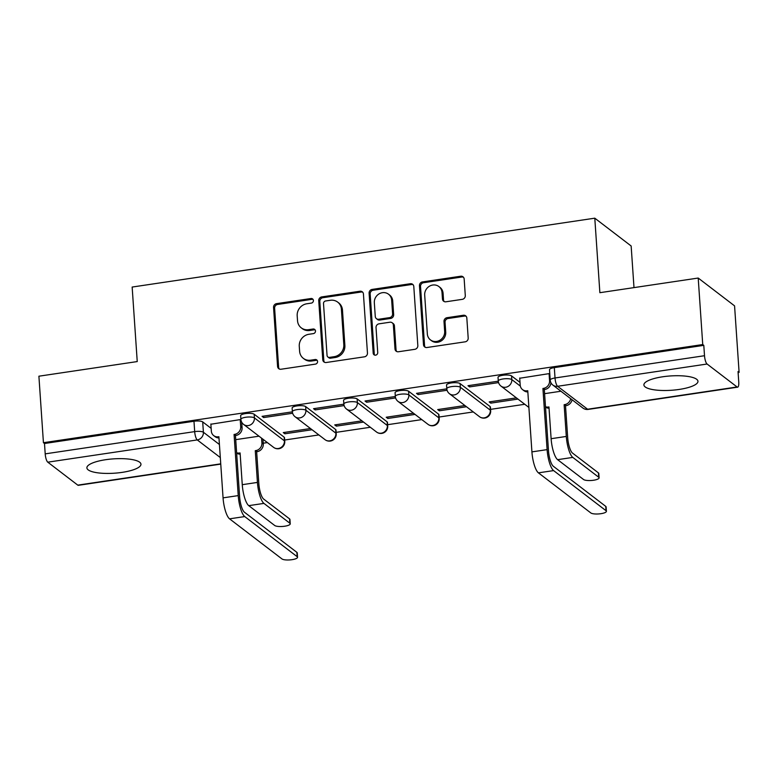 <?xml version="1.0" encoding="UTF-8"?>
<svg xmlns="http://www.w3.org/2000/svg" width="778" height="778" viewBox="0 0 778 778"><rect width="100%" height="100%" fill="white"/><g stroke="black" fill="none" stroke-linecap="round" stroke-linejoin="round"><path stroke-width="1.17" d="M313.408 300.473A2.383 2.208 -52.6 0 0 310.976 298.519L276.569 303.644A3.413 3.151 -52.6 0 0 273.555 307.398L277.571 366.438A3.413 3.151 -52.6 0 0 281.033 369.239L315.45 364.114A2.383 2.208 -52.6 0 0 316.743 359.922A2.383 2.208 -52.6 0 0 315.139 359.524L310.685 360.185A10.911 10.075 -52.6 0 1 303.342 358.357A10.911 10.075 -52.6 0 1 299.608 351.228L299.267 346.317A10.911 10.075 -52.6 0 1 308.915 334.277L313.369 333.606A2.383 2.208 -52.6 0 0 314.662 329.415A2.383 2.208 -52.6 0 0 313.057 329.016L308.603 329.678A10.911 10.075 -52.6 0 1 301.261 327.849A10.911 10.075 -52.6 0 1 297.527 320.731L297.186 315.81A10.911 10.075 -52.6 0 1 306.843 303.77L311.297 303.109A2.383 2.208 -52.6 0 0 313.408 300.473M313.048 299.413A2.383 2.208 -52.6 0 0 312.036 299.326L277.629 304.451A3.413 3.151 -52.6 0 0 274.615 308.214L278.631 367.255A3.413 3.151 -52.6 0 0 279.321 369.005M317.21 360.418A2.383 2.208 -52.6 0 0 316.199 360.331L311.745 360.992L310.685 360.185M315.129 329.911A2.383 2.208 -52.6 0 0 314.118 329.833L309.663 330.494L308.603 329.678M662.662 376.785A27.094 7.177 176.1 0 0 643.902 384.954A27.094 7.177 176.1 0 0 679.204 389.438A27.094 7.177 176.1 0 0 697.963 381.269A27.094 7.177 176.1 0 0 662.662 376.785M105.652 459.71A27.094 7.177 176.1 0 0 86.893 467.879A27.094 7.177 176.1 0 0 122.195 472.363A27.094 7.177 176.1 0 0 140.954 464.194A27.094 7.177 176.1 0 0 105.652 459.71M462.278 299.345A3.413 3.151 -52.6 0 0 465.293 295.591L464.165 279.02A3.413 3.151 -52.6 0 0 460.702 276.229L422.483 281.918A3.413 3.151 -52.6 0 0 419.468 285.682L423.495 344.712A3.413 3.151 -52.6 0 0 426.957 347.513L465.176 341.824A3.413 3.151 -52.6 0 0 468.191 338.06L466.829 318.056A3.413 3.151 -52.6 0 0 463.367 315.255L447.01 317.696A3.413 3.151 -52.6 0 0 443.995 321.45L444.666 331.379A9.122 8.422 -52.6 0 1 439.969 340.219A9.122 8.422 -52.6 0 1 430.458 339.908A9.122 8.422 -52.6 0 1 427.336 333.957L424.691 295.086A9.122 8.422 -52.6 0 1 429.388 286.246A9.122 8.422 -52.6 0 1 438.899 286.557A9.122 8.422 -52.6 0 1 442.021 292.509L442.458 298.985A3.413 3.151 -52.6 0 0 445.92 301.786L462.278 299.345M43.432 442.701L38.9 376.202L137.239 361.566L132.153 287.053L594.791 218.18L599.867 292.693L698.206 278.047L702.738 344.547L43.432 442.701L44.492 443.509L45.202 453.866L194.685 431.615A6.944 1.838 -3.9 0 1 203.398 432.257L219.425 444.51M363.433 294.016A3.413 3.151 -52.6 0 0 359.971 291.225L321.752 296.914A3.413 3.151 -52.6 0 0 318.737 300.678L322.763 359.708A3.413 3.151 -52.6 0 0 326.225 362.509L364.444 356.82A3.413 3.151 -52.6 0 0 367.459 353.056L363.433 294.016M372.117 289.416L410.337 283.727A3.413 3.151 -52.6 0 1 413.799 286.518L417.825 345.558A3.413 3.151 -52.6 0 1 414.81 349.322L398.453 351.753A3.413 3.151 -52.6 0 1 394.991 348.962L393.357 325.019A3.413 3.151 -52.6 0 0 389.895 322.218L379.042 323.833A3.413 3.151 -52.6 0 0 376.027 327.596L377.729 352.522A2.383 2.208 -52.6 0 1 374.014 354.758A2.383 2.208 -52.6 0 1 373.197 353.202L369.103 293.18A3.413 3.151 -52.6 0 1 372.117 289.416L373.177 290.223L411.397 284.534L410.337 283.727M698.206 278.047L734.568 305.871L739.1 372.37L738.108 372.516M263.236 443.207L267.369 442.594M284.66 440.017L318.854 434.931M336.145 432.354L370.328 427.268M387.619 424.691L421.802 419.605M439.093 417.027L473.277 411.941M490.568 409.364L524.761 404.278M633.992 287.607L631.153 245.994L594.791 218.18M702.738 344.547L703.798 345.354L704.508 355.711A6.944 1.935 81.5 0 0 707.085 364.016L737.077 386.977A6.944 1.935 81.5 0 0 737.651 387.162A6.944 1.935 81.5 0 0 738.75 381.91L738.04 371.553L739.1 372.37M44.492 443.509L193.975 421.258A6.944 1.838 -3.9 0 1 202.698 421.9L211.149 428.367M220.757 464.116L78.345 485.316A6.944 1.935 -98.5 0 1 77.781 485.132L47.779 462.171A6.944 1.935 -98.5 0 1 45.202 453.866M240.986 420.13L240.285 419.595L210.867 424.234M292.47 412.466L291.769 411.932L262.069 416.347L263.654 417.572L263.557 416.133M310.471 428.522L283.27 432.578L284.855 433.793L284.758 432.354M343.944 404.803L343.244 404.268L313.544 408.683L315.139 409.909L315.032 408.469M361.955 420.859L334.744 424.914L336.339 426.13L336.242 424.691M395.419 397.14L394.718 396.605L365.018 401.02L366.613 402.236L366.516 400.806M413.429 413.196L386.219 417.241L387.814 418.467L387.716 417.027M446.893 389.477L446.193 388.942L416.502 393.357L418.087 394.572L417.99 393.143M464.904 405.533L437.703 409.578L439.288 410.803L439.191 409.364M498.377 381.813L497.677 381.278L467.977 385.694L469.562 386.909L469.465 385.47M516.388 397.869L489.177 401.915L490.772 403.14L490.665 401.701M549.803 374.111L549.151 373.615L519.733 378.244M511.554 375.91L511.807 379.586A6.944 1.838 -3.9 0 0 504.076 378.828A6.944 1.838 -3.9 0 0 498.28 381.045L498.027 377.369A6.944 1.838 176.1 0 1 503.823 375.152A6.944 1.838 176.1 0 1 511.554 375.91L520.015 382.387M460.08 383.573L460.333 387.25A6.944 1.838 -3.9 0 0 452.601 386.491A6.944 1.838 -3.9 0 0 446.805 388.708L446.553 385.032A6.944 1.838 176.1 0 1 452.349 382.815A6.944 1.838 176.1 0 1 460.08 383.573L490.082 406.534L490.334 410.21A6.944 1.838 -3.9 0 1 490.665 410.716L490.412 407.04A6.944 1.838 176.1 0 0 490.082 406.534M408.606 391.237L408.858 394.913A6.944 1.838 -3.9 0 0 401.117 394.154A6.944 1.838 -3.9 0 0 395.321 396.372L395.078 392.696A6.944 1.838 176.1 0 1 400.874 390.478A6.944 1.838 176.1 0 1 408.606 391.237L438.607 414.197L438.86 417.874A6.944 1.838 -3.9 0 1 439.191 418.379L438.938 414.703A6.944 1.838 176.1 0 0 438.607 414.197M357.131 398.9L357.374 402.576A6.944 1.838 -3.9 0 0 349.643 401.818A6.944 1.838 -3.9 0 0 343.847 404.035L343.594 400.359A6.944 1.838 176.1 0 1 349.39 398.142A6.944 1.838 176.1 0 1 357.131 398.9L387.133 421.861L387.376 425.537A6.944 1.838 -3.9 0 1 387.707 426.043L387.463 422.366A6.944 1.838 176.1 0 0 387.133 421.861M305.647 406.563L305.9 410.239A6.944 1.838 -3.9 0 0 298.169 409.481A6.944 1.838 -3.9 0 0 292.372 411.698L292.12 408.022A6.944 1.838 176.1 0 1 297.916 405.805A6.944 1.838 176.1 0 1 305.647 406.563L335.649 429.524L335.901 433.2A6.944 1.838 -3.9 0 1 336.232 433.706L335.979 430.03A6.944 1.838 176.1 0 0 335.649 429.524M254.173 414.236L254.425 417.903A6.944 1.838 -3.9 0 0 246.684 417.144A6.944 1.838 -3.9 0 0 240.888 419.361L240.645 415.685A6.944 1.838 176.1 0 1 246.441 413.468A6.944 1.838 176.1 0 1 254.173 414.236L284.174 437.187L284.427 440.863A6.944 1.838 -3.9 0 1 284.758 441.369L284.505 437.693A6.944 1.838 176.1 0 0 284.174 437.187M284.855 433.793L312.066 429.738M336.339 426.13L363.54 422.075M387.814 418.467L415.024 414.411M439.288 410.803L466.499 406.748M490.772 403.14L517.973 399.085M258.996 436.186L235.724 439.648M703.798 345.354L554.315 367.615A6.944 1.838 176.1 0 0 549.501 369.706L550.211 380.063A6.944 1.838 -3.9 0 1 555.025 377.972L704.508 355.711M263.654 417.572L292.654 413.254M315.139 409.909L344.129 405.591M366.613 402.236L395.613 397.928M418.087 394.572L447.087 390.264M469.562 386.909L498.562 382.601M560.928 391.237L544.59 393.668M301.261 327.849L302.321 328.666A10.911 10.075 -52.6 0 0 309.663 330.494M303.342 358.357L304.402 359.164A10.911 10.075 -52.6 0 0 311.745 360.992M362.752 292.265A3.413 3.151 -52.6 0 0 361.031 292.032L322.812 297.721A3.413 3.151 -52.6 0 0 319.797 301.485L323.823 360.525A3.413 3.151 -52.6 0 0 324.504 362.285M325.622 300.969A2.383 2.208 -52.6 0 0 323.512 303.605L327.052 355.429A2.383 2.208 -52.6 0 0 329.473 357.384L334.17 356.684A10.911 10.075 -52.6 0 0 343.818 344.654L341.406 309.226A10.911 10.075 -52.6 0 0 337.671 302.107A10.911 10.075 -52.6 0 0 330.319 300.279L325.622 300.969M327.869 356.985L328.929 357.802A2.383 2.208 -52.6 0 0 330.533 358.201L329.473 357.384M337.671 302.107L338.731 302.914A10.911 10.075 -52.6 0 1 342.466 310.043L344.878 345.461A10.911 10.075 -52.6 0 1 335.23 357.501L330.533 358.201M413.118 284.767A3.413 3.151 -52.6 0 0 411.397 284.534M392.19 322.792L393.25 323.599A3.413 3.151 -52.6 0 1 394.417 325.826L396.051 349.769A3.413 3.151 -52.6 0 0 396.731 351.53M373.177 290.223A3.413 3.151 -52.6 0 0 370.163 293.987L374.257 354.009A2.383 2.208 -52.6 0 0 374.607 355.069M391.665 300.172A9.122 8.422 -52.6 0 0 388.543 294.22A9.122 8.422 -52.6 0 0 379.032 293.909A9.122 8.422 -52.6 0 0 374.335 302.749L375.268 316.442A3.413 3.151 -52.6 0 0 378.73 319.243L389.584 317.628A3.413 3.151 -52.6 0 0 392.598 313.865L391.665 300.172L392.725 300.979A9.122 8.422 -52.6 0 0 389.603 295.027L388.543 294.22M376.435 318.669L377.495 319.486A3.413 3.151 -52.6 0 0 379.79 320.05L378.73 319.243M392.725 300.979L393.658 314.672A3.413 3.151 -52.6 0 1 390.644 318.435L379.79 320.05M438.899 286.557L439.959 287.364A9.122 8.422 -52.6 0 1 443.081 293.316L443.518 299.802A3.413 3.151 -52.6 0 0 444.209 301.553M430.458 339.908L431.518 340.715A9.122 8.422 -52.6 0 0 441.029 341.036A9.122 8.422 -52.6 0 0 445.726 332.187L444.666 331.379M466.139 316.296A3.413 3.151 -52.6 0 0 464.427 316.072L448.07 318.503A3.413 3.151 -52.6 0 0 445.055 322.267L445.726 332.187M463.484 277.269A3.413 3.151 -52.6 0 0 461.762 277.036L423.543 282.725A3.413 3.151 -52.6 0 0 420.528 286.489L424.555 345.529A3.413 3.151 -52.6 0 0 425.235 347.289M236.619 452.757A6.944 6.409 -52.6 0 0 239.595 453.01L240.091 452.942L242.259 484.684A17.544 4.882 81.5 0 0 248.756 505.651L274.683 525.481A7.984 2.12 176.1 0 0 283.571 526.366A7.984 2.12 176.1 0 0 290.243 523.808A7.984 2.12 176.1 0 0 289.854 523.224L289.562 518.877A7.984 2.12 -3.9 0 1 289.941 519.471L290.243 523.808M262.964 439.22L263.285 443.995A6.944 6.409 127.4 0 1 257.139 451.658L255.272 450.676L257.43 482.418A17.544 4.882 81.5 0 0 263.936 503.395L289.854 523.224M255.272 450.676L255.768 450.608A6.944 6.409 -52.6 0 0 261.914 442.935L261.583 438.17M289.562 518.877L263.645 499.048A13.022 3.627 -98.5 0 1 258.811 483.478L256.652 451.736M240.169 454.138A6.944 6.409 127.4 0 1 236.648 453.146M210.857 423.971L211.334 431.09A6.944 6.409 -52.6 0 0 213.717 435.622A6.944 6.409 -52.6 0 0 218.394 436.789L218.89 436.711L223.062 497.862A17.544 4.882 81.5 0 0 229.559 518.838L281.986 558.944A7.984 2.12 176.1 0 0 290.875 559.82A7.984 2.12 176.1 0 0 297.546 557.272A7.984 2.12 176.1 0 0 297.167 556.688L296.865 552.341A7.984 2.12 -3.9 0 1 297.245 552.925L297.546 557.272M241.705 422.182L242.084 427.774A6.944 6.409 127.4 0 1 235.938 435.437L234.071 434.455L238.233 495.605A17.544 4.882 81.5 0 0 244.739 516.573L297.167 556.688M296.865 552.341L244.448 512.225A13.022 3.627 -98.5 0 1 239.614 496.656L235.442 435.505M218.968 437.917A6.944 6.409 127.4 0 1 215.098 436.682L213.717 435.622M234.071 434.455L234.567 434.377A6.944 6.409 -52.6 0 0 240.703 426.714L242.084 427.774M240.227 419.605L240.703 426.714M545.485 406.768A6.944 6.409 -52.6 0 0 548.461 407.03L548.957 406.952L551.116 438.704A17.544 4.882 81.5 0 0 557.622 459.672L583.539 479.501A7.984 2.12 176.1 0 0 592.437 480.386A7.984 2.12 176.1 0 0 599.099 477.828A7.984 2.12 176.1 0 0 598.72 477.245L598.428 472.898A7.984 2.12 -3.9 0 1 598.807 473.481L599.099 477.828M572.054 399.746A6.944 6.409 127.4 0 1 566.005 405.678L564.138 404.696L566.296 436.439A17.544 4.882 81.5 0 0 572.803 457.406L598.72 477.245M564.138 404.696L564.634 404.618A6.944 6.409 -52.6 0 0 570.673 398.686M598.428 472.898L572.501 453.068A13.022 3.627 -98.5 0 1 567.677 437.499L565.509 405.746M549.035 408.158A6.944 6.409 127.4 0 1 545.514 407.166M519.714 377.991L520.2 385.11A6.944 6.409 -52.6 0 0 522.583 389.642A6.944 6.409 -52.6 0 0 527.26 390.809L527.756 390.731L531.919 451.882A17.544 4.882 81.5 0 0 538.425 472.849L590.852 512.965A7.984 2.12 176.1 0 0 599.741 513.84A7.984 2.12 176.1 0 0 606.412 511.292A7.984 2.12 176.1 0 0 606.023 510.699L605.731 506.361A7.984 2.12 -3.9 0 1 606.111 506.945L606.412 511.292M550.95 382.737A6.944 6.409 127.4 0 1 544.804 389.457L542.927 388.475L547.099 449.626A17.544 4.882 81.5 0 0 553.605 470.593L606.023 510.699M605.731 506.361L553.304 466.246A13.022 3.627 -98.5 0 1 548.48 450.676L544.308 389.525M527.834 391.927A6.944 6.409 127.4 0 1 523.964 390.692L522.583 389.642M542.927 388.475L543.423 388.397A6.944 6.409 -52.6 0 0 549.569 380.734L550.435 381.395M549.083 373.625L549.569 380.734M312.036 299.326L310.976 298.519M316.199 360.331L315.139 359.524M314.118 329.833L313.057 329.016M707.085 364.016L557.602 386.277L587.604 409.228L737.077 386.977M202.698 421.9L203.398 432.257A6.944 6.409 -52.6 0 1 197.262 439.92L47.779 462.171M220.31 457.561L197.262 439.92A6.944 1.935 -98.5 0 1 194.685 431.615L193.975 421.258M77.781 485.132L220.738 463.844M498.28 381.045A6.944 6.944 0 0 0 500.993 386.092A6.944 6.409 127.4 0 0 505.661 387.259A6.944 6.409 127.4 0 0 511.807 379.586L520.356 386.121M446.805 388.708A6.944 6.944 0 0 0 449.509 393.756A6.944 6.409 127.4 0 0 454.187 394.923A6.944 6.409 127.4 0 0 460.333 387.25L490.334 410.21A6.944 6.409 127.4 0 1 484.188 417.874A6.944 6.409 -52.6 0 1 479.511 416.707A6.944 6.944 0 0 0 490.665 410.716M395.321 396.372A6.944 6.944 0 0 0 398.035 401.419A6.944 6.409 127.4 0 0 402.712 402.586A6.944 6.409 127.4 0 0 408.858 394.913L438.86 417.874A6.944 6.409 127.4 0 1 432.714 425.537A6.944 6.409 -52.6 0 1 428.036 424.37A6.944 6.944 0 0 0 439.191 418.379M343.847 404.035A6.944 6.944 0 0 0 346.56 409.082A6.944 6.409 127.4 0 0 351.238 410.249A6.944 6.409 127.4 0 0 357.374 402.576L387.376 425.537A6.944 6.409 127.4 0 1 381.23 433.2A6.944 6.409 -52.6 0 1 376.562 432.033A6.944 6.944 0 0 0 387.707 426.043M292.372 411.698A6.944 6.944 0 0 0 295.076 416.745A6.944 6.409 127.4 0 0 299.754 417.912A6.944 6.409 127.4 0 0 305.9 410.239L335.901 433.2A6.944 6.409 127.4 0 1 329.755 440.863A6.944 6.409 -52.6 0 1 325.078 439.696A6.944 6.944 0 0 0 336.232 433.706M240.888 419.361A6.944 6.944 0 0 0 243.602 424.409A6.944 6.409 127.4 0 0 248.279 425.576A6.944 6.409 127.4 0 0 254.425 417.903L284.427 440.863A6.944 6.409 127.4 0 1 278.281 448.527A6.944 6.409 -52.6 0 1 273.603 447.36A6.944 6.944 0 0 0 284.758 441.369M554.315 367.615L555.025 377.972A6.944 1.935 -98.5 0 0 557.602 386.277A6.944 6.409 127.4 0 1 552.925 385.11L582.926 408.061A6.944 6.944 0 0 0 588.168 409.413L737.651 387.162M588.168 409.413A6.944 1.935 81.5 0 1 587.604 409.228A6.944 6.409 127.4 0 1 582.926 408.061M278.631 367.255L277.571 366.438M274.615 308.214L273.555 307.398M277.629 304.451L276.569 303.644M323.823 360.525L322.763 359.708M319.797 301.485L318.737 300.678M322.812 297.721L321.752 296.914M361.031 292.032L359.971 291.225M335.23 357.501L334.17 356.684M344.878 345.461L343.818 344.654M342.466 310.043L341.406 309.226M396.051 349.769L394.991 348.962M394.417 325.826L393.357 325.019M374.257 354.009L373.197 353.202M370.163 293.987L369.103 293.18M390.644 318.435L389.584 317.628M393.658 314.672L392.598 313.865M443.518 299.802L442.458 298.985M443.081 293.316L442.021 292.509M445.055 322.267L443.995 321.45M448.07 318.503L447.01 317.696M464.427 316.072L463.367 315.255M424.555 345.529L423.495 344.712M420.528 286.489L419.468 285.682M423.543 282.725L422.483 281.918M461.762 277.036L460.702 276.229M240.12 453.418L239.595 453.01M242.259 484.684L257.43 482.418M263.285 443.995L261.914 442.935M257.139 451.658L255.768 450.608M248.756 505.651L263.936 503.395M218.394 436.789L218.919 437.187M238.233 495.605L223.062 497.862M234.567 434.377L235.938 435.437M244.739 516.573L229.559 518.838M548.986 407.429L548.461 407.03M551.116 438.704L566.296 436.439M566.005 405.678L564.634 404.618M557.622 459.672L572.803 457.406M527.26 390.809L527.785 391.208M547.099 449.626L531.919 451.882M543.423 388.397L544.804 389.457M553.605 470.593L538.425 472.849M273.603 447.36L243.602 424.409M325.078 439.696L295.076 416.745M376.562 432.033L346.56 409.082M428.036 424.37L398.035 401.419M479.511 416.707L449.509 393.756M528.894 407.439L500.993 386.092M550.211 380.063A6.944 6.944 0 0 0 552.925 385.11"/></g></svg>
